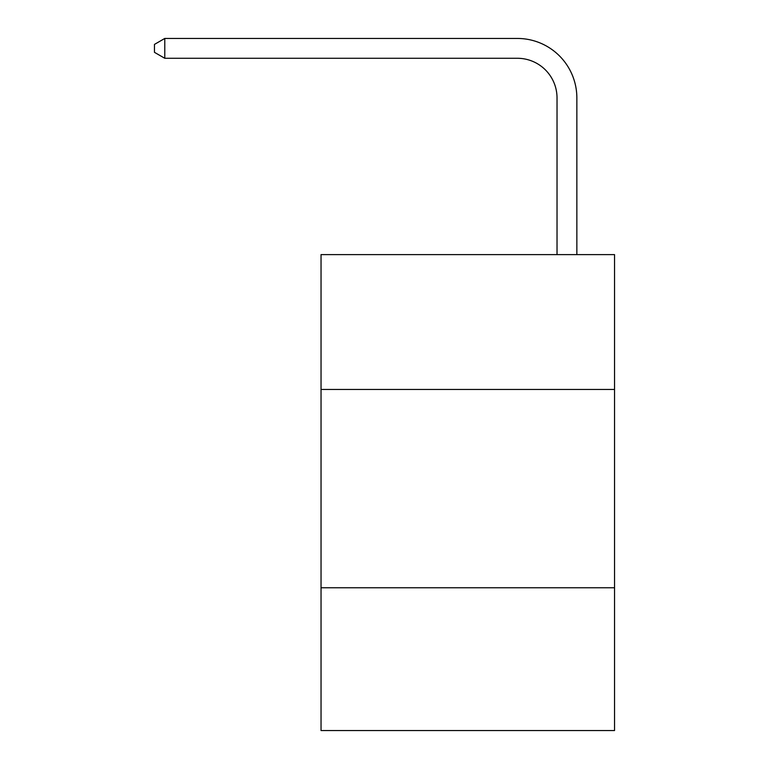 <?xml version="1.0" encoding="UTF-8"?>
<svg xmlns="http://www.w3.org/2000/svg" width="769" height="769" viewBox="0 0 769 769"><rect width="100%" height="100%" fill="white"/><g stroke="black" fill="none" stroke-linecap="round" stroke-linejoin="round"><path stroke-width="1.15" d="M614.537 389.46L614.537 254.606L321.038 254.606L321.038 389.46L614.537 389.46L614.537 730.55L321.038 730.55L321.038 389.46M614.537 587.766L321.038 587.766M557.025 254.606L557.025 97.942A39.661 39.661 0 0 0 517.364 58.281L164.777 58.281L154.463 52.33L154.463 44.4L164.777 38.45L517.364 38.45A59.492 59.492 0 0 1 576.856 97.942L576.856 254.606M557.025 97.942A39.661 39.661 0 0 0 517.364 58.281A39.661 39.661 0 0 1 557.025 97.942A39.661 39.661 0 0 0 517.364 58.281A39.661 39.661 0 0 1 557.025 97.942A39.661 39.661 0 0 0 517.364 58.281A39.661 39.661 0 0 1 557.025 97.942A39.661 39.661 0 0 0 517.364 58.281A39.661 39.661 0 0 1 557.025 97.942A39.661 39.661 0 0 0 517.364 58.281A39.661 39.661 0 0 1 557.025 97.942A39.661 39.661 0 0 0 517.364 58.281A39.661 39.661 0 0 1 557.025 97.942A39.661 39.661 0 0 0 517.364 58.281A39.661 39.661 0 0 1 557.025 97.942A39.661 39.661 0 0 0 517.364 58.281A39.661 39.661 0 0 1 557.025 97.942A39.661 39.661 0 0 0 517.364 58.281A39.661 39.661 0 0 1 557.025 97.942A39.661 39.661 0 0 0 517.364 58.281A39.661 39.661 0 0 1 557.025 97.942A39.661 39.661 0 0 0 517.364 58.281A39.661 39.661 0 0 1 557.025 97.942A39.661 39.661 0 0 0 517.364 58.281A39.661 39.661 0 0 1 557.025 97.942A39.661 39.661 0 0 0 517.364 58.281A39.661 39.661 0 0 1 557.025 97.942A39.661 39.661 0 0 0 517.364 58.281A39.661 39.661 0 0 1 557.025 97.942A39.661 39.661 0 0 0 517.364 58.281A39.661 39.661 0 0 1 557.025 97.942A39.661 39.661 0 0 0 517.364 58.281A39.661 39.661 0 0 1 557.025 97.942A39.661 39.661 0 0 0 517.364 58.281A39.661 39.661 0 0 1 557.025 97.942A39.661 39.661 0 0 0 517.364 58.281A39.661 39.661 0 0 1 557.025 97.942A39.661 39.661 0 0 0 517.364 58.281A39.661 39.661 0 0 1 557.025 97.942A39.661 39.661 0 0 0 517.364 58.281A39.661 39.661 0 0 1 557.025 97.942A39.661 39.661 0 0 0 517.364 58.281A39.661 39.661 0 0 1 557.025 97.942A39.661 39.661 0 0 0 517.364 58.281A39.661 39.661 0 0 1 557.025 97.942A39.661 39.661 0 0 0 517.364 58.281A39.661 39.661 0 0 1 557.025 97.942A39.661 39.661 0 0 0 517.364 58.281A39.661 39.661 0 0 1 557.025 97.942A39.661 39.661 0 0 0 517.364 58.281M164.777 58.281L164.777 38.45L517.364 38.45"/></g></svg>
